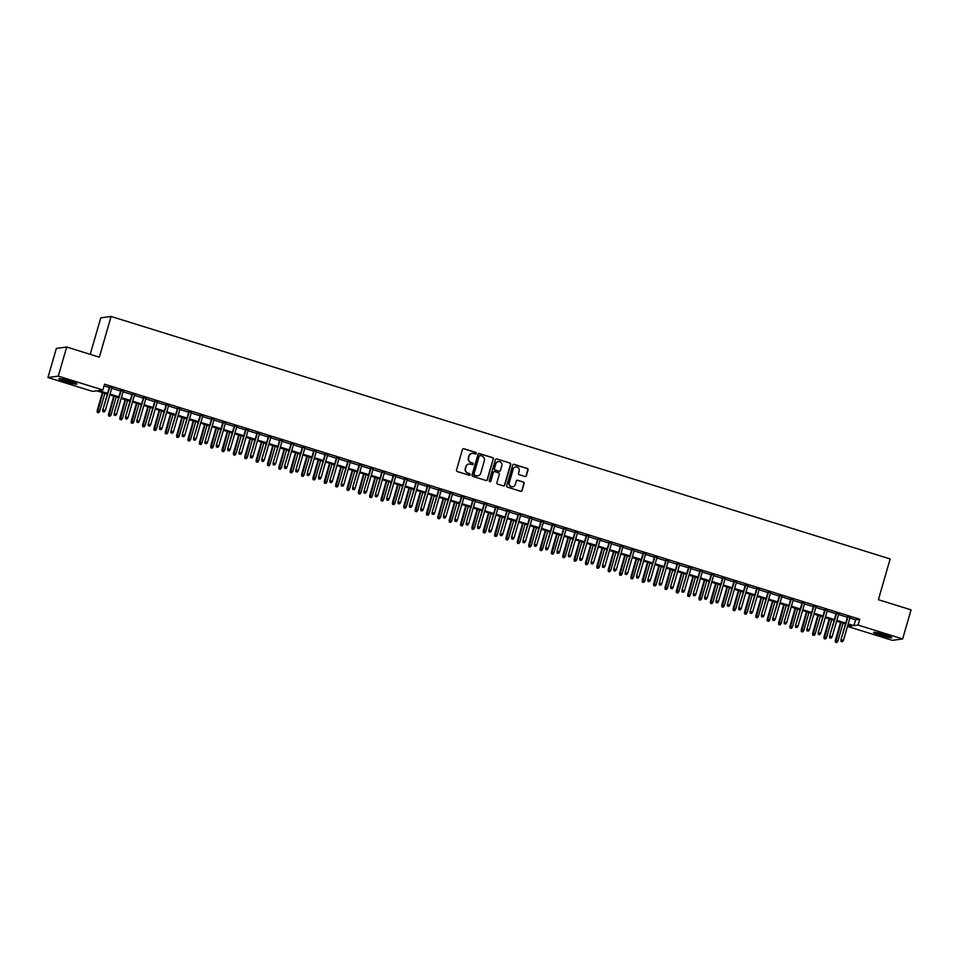 <?xml version="1.0" encoding="UTF-8"?>
<svg xmlns="http://www.w3.org/2000/svg" width="959" height="959" viewBox="0 0 959 959"><rect width="100%" height="100%" fill="white"/><g stroke="black" fill="none" stroke-linecap="round" stroke-linejoin="round"><path stroke-width="1.44" d="M476.287 453.427A0.839 0.815 82.3 0 0 475.736 452.384L463.892 448.704A1.199 1.163 82.3 0 0 462.442 449.495L456.508 470.054A1.199 1.163 82.3 0 0 457.299 471.552L469.143 475.232A0.839 0.815 82.3 0 0 470.15 474.681A0.839 0.815 82.3 0 0 469.598 473.638L468.064 473.159A3.824 3.716 82.3 0 1 465.559 468.388L466.05 466.673A3.824 3.716 82.3 0 1 470.677 464.132L472.212 464.612A0.839 0.815 82.3 0 0 473.219 464.048A0.839 0.815 82.3 0 0 472.667 463.005L471.133 462.538A3.824 3.716 82.3 0 1 468.627 457.767L469.119 456.052A3.824 3.716 82.3 0 1 473.734 453.511L475.268 453.991A0.839 0.815 82.3 0 0 476.287 453.427M475.472 454.027A0.839 0.815 82.3 0 0 475.46 452.42L463.617 448.74A1.199 1.163 82.3 0 0 463.257 448.692M469.347 475.268A0.839 0.815 82.3 0 0 469.323 473.674L468.064 473.159M472.403 464.647A0.839 0.815 82.3 0 0 472.391 463.053L471.133 462.538M880.542 635.337A9.494 0.911 16.1 0 1 873.601 632.413A9.494 0.911 16.1 0 1 884.893 634.75A9.494 0.911 16.1 0 1 891.834 637.675A9.494 0.911 16.1 0 1 880.542 635.337M65.703 381.706A9.494 0.911 16.1 0 1 58.763 378.781A9.494 0.911 16.1 0 1 70.067 381.119A9.494 0.911 16.1 0 1 77.008 384.044A9.494 0.911 16.1 0 1 65.703 381.706M524.933 476.479A1.199 1.163 82.3 0 0 526.383 475.688L528.049 469.922A1.199 1.163 82.3 0 0 527.258 468.424L514.108 464.336A1.199 1.163 82.3 0 0 512.669 465.127L506.736 485.686A1.199 1.163 82.3 0 0 507.515 487.172L520.665 491.272A1.199 1.163 82.3 0 0 522.116 490.481L524.129 483.504A1.199 1.163 82.3 0 0 523.338 482.017L517.704 480.267A1.199 1.163 82.3 0 0 516.266 481.058L515.271 484.523A3.201 3.105 82.3 0 1 512.717 486.752A3.201 3.105 82.3 0 1 509.301 482.665L513.209 469.131A3.201 3.105 82.3 0 1 515.762 466.889A3.201 3.105 82.3 0 1 519.179 470.977L518.519 473.243A1.199 1.163 82.3 0 0 519.31 474.729L524.933 476.479M107.312 394.125L96.715 390.828L92.52 391.392L47.95 377.522L56.353 348.429L66.686 347.026L99.34 357.192L111.088 316.458L890.156 558.953L878.396 599.687L911.05 609.852L902.647 638.946L892.314 640.348L847.744 626.467L851.928 625.903L847.984 624.669M66.686 347.026L58.295 376.12L102.865 389.989L98.669 390.565L107.552 393.322M849.89 618.052L855.572 619.814L859.755 619.25L104.543 384.175L102.865 389.989M859.755 619.25L858.077 625.064L902.647 638.946M493.382 459.121A1.199 1.163 82.3 0 0 492.59 457.635L479.44 453.547A1.199 1.163 82.3 0 0 478.002 454.338L472.056 474.897A1.199 1.163 82.3 0 0 472.847 476.383L485.997 480.483A1.199 1.163 82.3 0 0 487.448 479.692L493.106 459.157A1.199 1.163 82.3 0 0 492.315 457.671L479.164 453.583A1.199 1.163 82.3 0 0 478.817 453.523M496.774 458.941L509.924 463.029A1.199 1.163 82.3 0 1 510.715 464.516L504.782 485.086A1.199 1.163 82.3 0 1 503.331 485.877L497.709 484.127A1.199 1.163 82.3 0 1 496.918 482.641L499.327 474.297A1.199 1.163 82.3 0 0 498.536 472.811L494.808 471.648A1.199 1.163 82.3 0 0 493.358 472.439L490.852 481.118A0.839 0.815 82.3 0 1 490.193 481.706A0.839 0.815 82.3 0 1 489.294 480.639L495.335 459.733A1.199 1.163 82.3 0 1 496.774 458.941L509.924 463.029M111.891 387.676L109.398 386.897M123.243 391.212L120.762 390.433M134.596 394.748L132.114 393.969M145.96 398.285L143.466 397.506M157.312 401.821L154.831 401.042M168.676 405.345L166.183 404.578M180.028 408.882L177.535 408.114M191.38 412.418L188.899 411.651M202.745 415.954L200.251 415.187M214.097 419.491L211.615 418.711M225.449 423.027L222.968 422.248M236.813 426.563L234.32 425.784M248.165 430.1L245.684 429.32M259.529 433.636L257.036 432.857M270.882 437.16L268.388 436.393M282.234 440.696L279.752 439.929M293.598 444.233L291.104 443.466M304.95 447.769L302.469 447.002M316.302 451.305L313.821 450.526M327.666 454.842L325.173 454.063M339.018 458.378L336.537 457.599M350.383 461.914L347.889 461.135M361.735 465.451L359.241 464.671M373.087 468.975L370.606 468.208M384.451 472.511L381.958 471.744M395.803 476.048L393.31 475.28M407.155 479.584L404.674 478.817M418.52 483.12L416.026 482.341M429.872 486.657L427.39 485.877M441.224 490.193L438.743 489.414M452.588 493.729L450.095 492.95M463.94 497.265L461.459 496.486M475.304 500.802L472.811 500.023M486.657 504.326L484.163 503.559M498.009 507.862L495.527 507.095M509.373 511.399L506.879 510.632M520.725 514.935L518.244 514.156M532.077 518.471L529.596 517.692M543.441 522.008L540.948 521.228M554.793 525.544L552.312 524.765M566.158 529.08L563.664 528.301M577.51 532.617L575.016 531.837M588.862 536.141L586.381 535.374M600.226 539.677L597.733 538.91M611.578 543.214L609.097 542.446M622.93 546.75L620.449 545.971M634.295 550.286L631.801 549.507M645.647 553.822L643.165 553.043M657.011 557.359L654.518 556.58M668.363 560.895L665.87 560.116M679.715 564.431L677.234 563.652M691.079 567.956L688.586 567.189M702.432 571.492L699.938 570.725M713.784 575.028L711.302 574.261M725.148 578.565L722.654 577.786M736.5 582.101L734.019 581.322M747.852 585.637L745.371 584.858M759.216 589.174L756.723 588.394M770.568 592.71L768.087 591.931M781.933 596.246L779.439 595.467M793.285 599.771L790.791 599.003M804.637 603.307L802.156 602.54M816.001 606.843L813.508 606.076M827.353 610.38L824.872 609.6M838.705 613.916L836.224 613.137M104.051 385.89L109.23 387.508M111.712 388.275L120.582 391.032M123.076 391.811L131.934 394.569M134.428 395.348L143.299 398.105M145.78 398.884L154.651 401.641M157.144 402.42L166.015 405.178M168.496 405.957L177.367 408.714M179.848 409.493L188.719 412.25M191.213 413.017L200.083 415.786M202.565 416.554L211.436 419.323M213.929 420.09L222.788 422.847M225.281 423.626L234.152 426.383M236.633 427.163L245.504 429.92M247.997 430.699L256.868 433.456M259.35 434.235L268.22 436.992M270.702 437.772L279.572 440.529M282.066 441.308L290.937 444.065M293.418 444.832L302.289 447.601M304.782 448.368L313.641 451.138M316.134 451.905L325.005 454.662M327.487 455.441L336.357 458.198M338.851 458.977L347.721 461.735M350.203 462.514L359.074 465.271M361.555 466.05L370.426 468.807M372.919 469.586L381.79 472.343M384.271 473.123L393.142 475.88M395.635 476.647L404.494 479.416M406.988 480.183L415.858 482.952M418.34 483.72L427.211 486.489M429.704 487.256L438.563 490.013M441.056 490.792L449.927 493.549M452.408 494.329L461.279 497.086M463.772 497.865L472.643 500.622M475.125 501.401L483.995 504.158M486.477 504.937L495.347 507.695M497.841 508.462L506.712 511.231M509.193 511.998L518.064 514.767M520.557 515.534L529.416 518.304M531.909 519.071L540.78 521.828M543.262 522.607L552.132 525.364M554.626 526.143L563.496 528.9M565.978 529.68L574.849 532.437M577.33 533.216L586.201 535.973M588.694 536.752L597.565 539.509M600.046 540.277L608.917 543.046M611.41 543.813L620.269 546.582M622.763 547.349L631.633 550.118M634.115 550.886L642.986 553.643M645.479 554.422L654.35 557.179M656.831 557.958L665.702 560.715M668.183 561.495L677.054 564.252M679.547 565.031L688.418 567.788M690.9 568.567L699.77 571.324M702.264 572.091L711.122 574.861M713.616 575.628L722.487 578.397M724.968 579.164L733.839 581.933M736.332 582.7L745.191 585.458M747.684 586.237L756.555 588.994M759.037 589.773L767.907 592.53M770.401 593.309L779.271 596.066M781.753 596.846L790.624 599.603M793.105 600.382L801.976 603.139M804.469 603.906L813.34 606.675M815.821 607.443L824.692 610.212M827.185 610.979L836.044 613.748M838.538 614.515L847.408 617.272M850.07 617.452L847.576 616.673M111.088 316.458L100.755 317.861L90.218 354.351M47.95 377.522L58.295 376.12M848.236 624.753L847.744 626.467M845.49 623.901L836.632 621.132M834.138 620.365L825.267 617.608M822.786 616.829L813.915 614.072M811.422 613.292L802.551 610.535M800.07 609.756L791.199 606.999M788.718 606.22L779.847 603.463M777.353 602.684L768.483 599.926M766.001 599.147L757.13 596.39M754.637 595.623L745.778 592.854M743.285 592.087L734.414 589.317M731.933 588.55L723.062 585.781M720.569 585.014L711.698 582.257M709.216 581.478L700.346 578.721M697.864 577.941L688.994 575.184M686.5 574.405L677.629 571.648M675.148 570.869L666.277 568.112M663.784 567.332L654.925 564.575M652.432 563.808L643.561 561.039M641.08 560.272L632.209 557.503M629.715 556.735L620.857 553.966M618.363 553.199L609.492 550.442M607.011 549.663L598.14 546.906M595.647 546.127L586.776 543.369M584.295 542.59L575.424 539.833M572.943 539.054L564.072 536.297M561.578 535.518L552.708 532.76M550.226 531.993L541.356 529.224M538.862 528.457L530.003 525.688M527.51 524.921L518.639 522.152M516.158 521.384L507.287 518.627M504.794 517.848L495.923 515.091M493.441 514.312L484.571 511.555M482.089 510.775L473.219 508.018M470.725 507.239L461.854 504.482M459.373 503.703L450.502 500.946M448.009 500.178L439.15 497.409M436.657 496.642L427.786 493.873M425.305 493.106L416.434 490.337M413.94 489.569L405.07 486.812M402.588 486.033L393.717 483.276M391.236 482.497L382.365 479.74M379.872 478.961L371.001 476.203M368.52 475.424L359.649 472.667M357.156 471.888L348.297 469.131M345.803 468.364L336.933 465.594M334.451 464.827L325.581 462.058M323.087 461.291L314.228 458.522M311.735 457.755L302.864 454.998M300.383 454.218L291.512 451.461M289.019 450.682L280.148 447.925M277.666 447.146L268.796 444.389M266.314 443.609L257.444 440.852M254.95 440.073L246.079 437.316M243.598 436.549L234.727 433.78M232.234 433.012L223.375 430.243M220.882 429.476L212.011 426.707M209.53 425.94L200.659 423.183M198.165 422.404L189.295 419.646M186.813 418.867L177.942 416.11M175.461 415.331L166.59 412.574M164.097 411.795L155.226 409.037M152.745 408.258L143.874 405.501M141.381 404.734L132.522 401.965M130.028 401.198L121.158 398.429M118.676 397.661L109.805 394.892M848.212 623.865L853.882 625.64L858.077 625.064M110.033 394.101L118.904 396.858M121.397 397.625L130.256 400.394M132.75 401.162L141.62 403.931M144.102 404.698L152.972 407.467M155.466 408.234L164.325 410.991M166.818 411.771L175.689 414.528M178.17 415.307L187.041 418.064M189.534 418.843L198.405 421.6M200.887 422.38L209.757 425.137M212.239 425.916L221.109 428.673M223.603 429.44L232.474 432.209M234.955 432.977L243.826 435.746M246.319 436.513L255.178 439.282M257.671 440.049L266.542 442.806M269.023 443.585L277.894 446.343M280.388 447.122L289.258 449.879M291.74 450.658L300.611 453.415M303.092 454.194L311.963 456.952M314.456 457.731L323.327 460.488M325.808 461.255L334.679 464.024M337.172 464.791L346.031 467.56M348.525 468.328L357.395 471.097M359.877 471.864L368.747 474.621M371.241 475.4L380.112 478.157M382.593 478.937L391.464 481.694M393.945 482.473L402.816 485.23M405.309 486.009L414.18 488.766M416.662 489.546L425.532 492.303M428.026 493.07L436.884 495.839M439.378 496.606L448.249 499.375M450.73 500.142L459.601 502.912M462.094 503.679L470.953 506.436M473.446 507.215L482.317 509.972M484.798 510.751L493.669 513.509M496.163 514.288L505.033 517.045M507.515 517.824L516.386 520.581M518.867 521.36L527.738 524.117M530.231 524.885L539.102 527.654M541.583 528.421L550.454 531.19M552.947 531.957L561.806 534.726M564.3 535.494L573.17 538.251M575.652 539.03L584.522 541.787M587.016 542.566L595.887 545.323M598.368 546.103L607.239 548.86M609.72 549.639L618.591 552.396M621.084 553.175L629.955 555.932M632.437 556.711L641.307 559.469M643.801 560.236L652.659 563.005M655.153 563.772L664.024 566.541M666.505 567.308L675.376 570.066M677.869 570.845L686.74 573.602M689.221 574.381L698.092 577.138M700.573 577.917L709.444 580.674M711.938 581.454L720.808 584.211M723.29 584.99L732.161 587.747M734.654 588.526L743.513 591.283M746.006 592.051L754.877 594.82M757.358 595.587L766.229 598.356M768.722 599.123L777.581 601.88M780.075 602.66L788.945 605.417M791.427 606.196L800.297 608.953M802.791 609.732L811.662 612.489M814.143 613.269L823.014 616.026M825.495 616.805L834.366 619.562M836.859 620.341L845.73 623.098M855.572 619.814L853.882 625.64M472.032 453.403A3.824 3.716 82.3 0 0 468.843 456.088L469.119 456.052M470.857 462.574A3.824 3.716 82.3 0 1 468.34 457.803L468.843 456.088M468.963 464.024A3.824 3.716 82.3 0 0 465.774 466.721L466.05 466.673M467.788 473.195A3.824 3.716 82.3 0 1 465.283 468.424L465.774 466.721M486.345 480.531A1.199 1.163 82.3 0 0 487.16 479.728L493.106 459.157M480.207 455.525A0.839 0.815 82.3 0 0 479.188 456.076L473.986 474.13A0.839 0.815 82.3 0 0 474.537 475.173L476.155 475.676A3.824 3.716 82.3 0 0 480.771 473.123L484.331 460.788A3.824 3.716 82.3 0 0 481.826 456.028L480.207 455.525M479.728 455.525A0.839 0.815 82.3 0 0 478.913 456.112L479.188 456.076M477.582 475.82A3.824 3.716 82.3 0 1 475.868 475.712L474.249 475.208A0.839 0.815 82.3 0 1 473.71 474.166L478.913 456.112M503.679 485.925A1.199 1.163 82.3 0 0 504.494 485.122L510.44 464.564A1.199 1.163 82.3 0 0 509.649 463.065M494.185 471.636A1.199 1.163 82.3 0 0 493.082 472.475L490.852 481.118M501.821 465.642A3.201 3.105 82.3 0 0 498.416 461.555A3.201 3.105 82.3 0 0 495.863 463.784L494.484 468.555A1.199 1.163 82.3 0 0 495.264 470.042L499.004 471.205A1.199 1.163 82.3 0 0 500.442 470.413L501.821 465.642M498.272 461.567A3.201 3.105 82.3 0 0 495.575 463.82L495.863 463.784M499.351 471.265A1.199 1.163 82.3 0 1 498.728 471.241L494.988 470.078A1.199 1.163 82.3 0 1 494.209 468.591L495.575 463.82M515.63 466.913A3.201 3.105 82.3 0 0 512.933 469.167L513.209 469.131M512.574 486.776A3.201 3.105 82.3 0 1 509.025 482.701L512.933 469.167M521.013 491.32A1.199 1.163 82.3 0 0 521.828 490.517L523.842 483.552A1.199 1.163 82.3 0 0 523.063 482.053L517.428 480.303A1.199 1.163 82.3 0 0 517.081 480.255M525.292 476.527A1.199 1.163 82.3 0 0 526.107 475.724L527.774 469.958A1.199 1.163 82.3 0 0 526.982 468.46L513.832 464.372A1.199 1.163 82.3 0 0 513.485 464.324M97.267 412.418L98.681 412.73L97.267 412.418L97.135 410.776L99.688 411.339L104.879 393.37M97.542 412.382L102.829 392.722M97.135 410.776L102.385 392.591M99.688 411.339L98.681 412.73M109.482 386.621L102.733 410.02L109.925 386.753M103.14 411.627L104.267 411.974L103.14 411.627L103.236 409.949L105.274 410.584L111.975 387.388M102.733 410.02L102.853 411.663M104.267 411.974L105.274 410.584M74.97 382.845A8.211 0.791 16.1 0 1 66.267 380.735A8.211 0.791 16.1 0 1 61.124 378.841M65.895 379.92A7.6 0.731 -163.9 0 0 66.579 380.136A7.6 0.731 -163.9 0 0 70.355 381.202M60.345 378.721A9.434 0.899 -163.9 0 0 65.991 380.771A9.434 0.899 -163.9 0 0 75.701 383.156M875.171 632.365A9.434 0.899 -163.9 0 0 890.539 636.788M889.808 636.476A8.211 0.791 16.1 0 1 882.771 634.87A8.211 0.791 16.1 0 1 875.963 632.484M880.734 633.563A7.6 0.731 -163.9 0 0 885.193 634.846M108.631 415.954L110.045 416.266L108.631 415.954L108.499 414.312L111.04 414.875L116.231 396.894M108.906 415.918L114.193 396.259M108.499 414.312L113.749 396.127M111.04 414.875L110.045 416.266M119.983 419.491L121.397 419.802L119.983 419.491L119.851 417.848L122.404 418.412L127.595 400.43M120.259 419.443L125.545 399.795M119.851 417.848L125.102 399.663M122.404 418.412L121.397 419.802M131.335 423.015L132.75 423.339L131.335 423.015L131.203 421.385L133.757 421.948L138.947 403.967M131.623 422.979L136.897 403.331M131.203 421.385L136.454 403.2M133.757 421.948L132.75 423.339M142.699 426.551L144.114 426.875L142.699 426.551L142.567 424.921L145.109 425.484L150.299 407.503M142.975 426.515L148.261 406.868M142.567 424.921L147.818 406.724M145.109 425.484L144.114 426.875M120.834 390.145L114.085 413.557L121.278 390.289M114.493 415.151L115.631 415.511L114.493 415.151L114.589 413.485L116.626 414.12L123.327 390.924M114.085 413.557L114.217 415.199M115.631 415.511L116.626 414.12M132.198 393.681L125.437 417.093L132.642 393.825M125.845 418.687L126.984 419.047L125.845 418.687L125.941 417.021L127.991 417.656L134.68 394.461M125.437 417.093L125.569 418.723M126.984 419.047L127.991 417.656M143.55 397.218L136.801 420.629L143.994 397.362M137.209 422.224L138.348 422.583L137.209 422.224L137.305 420.557L139.343 421.193L146.044 397.997M136.801 420.629L136.921 422.26M138.348 422.583L139.343 421.193M154.914 400.754L148.154 424.154L155.358 400.898M148.561 425.76L149.7 426.12L148.561 425.76L148.657 424.094L150.707 424.729L157.396 401.533M148.154 424.154L148.285 425.796M149.7 426.12L150.707 424.729M154.051 430.088L155.466 430.411L154.051 430.088L153.919 428.457L156.473 429.021L161.663 411.039M154.327 430.052L159.614 410.404M153.919 428.457L159.17 410.26M156.473 429.021L155.466 430.411M166.267 404.29L159.506 427.69L166.71 404.434M159.925 429.296L161.052 429.644L159.925 429.296L160.009 427.63L162.059 428.265L168.748 405.07M159.506 427.69L159.638 429.332M161.052 429.644L162.059 428.265M165.404 433.624L166.818 433.936L165.404 433.624L165.284 431.982L167.825 432.557L173.016 414.576M165.691 433.588L170.966 413.94M165.284 431.982L170.522 413.797M167.825 432.557L166.818 433.936M177.619 407.827L170.87 431.226L178.062 407.959M171.277 432.833L172.416 433.18L171.277 432.833L171.373 431.166L173.411 431.802L180.112 408.594M170.87 431.226L171.002 432.869M172.416 433.18L173.411 431.802M176.768 437.16L178.182 437.472L176.768 437.16L176.636 435.518L179.177 436.093L184.368 418.112M177.043 437.124L182.33 417.477M176.636 435.518L181.886 417.333M179.177 436.093L178.182 437.472M188.983 411.363L182.222 434.763L189.426 411.495M182.63 436.369L183.768 436.717L182.63 436.369L182.725 434.691L184.775 435.338L191.464 412.13M182.222 434.763L182.354 436.405M183.768 436.717L184.775 435.338M188.12 440.696L189.534 441.008L188.12 440.696L187.988 439.054L190.541 439.63L195.732 421.648M188.396 440.661L193.682 421.013M187.988 439.054L193.238 420.869M190.541 439.63L189.534 441.008M200.335 414.899L193.586 438.299L200.779 415.031M193.994 439.905L195.121 440.253L193.994 439.905L194.09 438.227L196.127 438.862L202.828 415.667M193.586 438.299L193.706 439.941M195.121 440.253L196.127 438.862M199.472 444.233L200.899 444.544L199.472 444.233L199.352 442.59L201.893 443.154L207.084 425.185M199.76 444.197L205.046 424.537M199.352 442.59L204.603 424.405M201.893 443.154L200.899 444.544M211.687 418.436L204.938 441.835L212.131 418.568M205.346 443.442L206.485 443.789L205.346 443.442L205.442 441.763L207.48 442.399L214.181 419.203M204.938 441.835L205.07 443.478M206.485 443.789L207.48 442.399M210.836 447.769L212.251 448.081L210.836 447.769L210.704 446.127L213.258 446.69L218.436 428.709M211.112 447.733L216.398 428.074M210.704 446.127L215.955 427.942M213.258 446.69L212.251 448.081M223.051 421.96L216.29 445.372L223.495 422.104M216.698 446.966L217.837 447.326L216.698 446.966L216.794 445.3L218.844 445.935L225.533 422.739M216.29 445.372L216.422 447.014M217.837 447.326L218.844 445.935M222.188 451.305L223.603 451.617L222.188 451.305L222.056 449.663L224.61 450.227L229.8 432.245M222.476 451.257L227.751 431.61M222.056 449.663L227.307 431.478M224.61 450.227L223.603 451.617M234.404 425.496L227.655 448.908L234.847 425.64M228.062 450.502L229.201 450.862L228.062 450.502L228.158 448.836L230.196 449.471L236.897 426.276M227.655 448.908L227.774 450.538M229.201 450.862L230.196 449.471M233.552 454.83L234.967 455.153L233.552 454.83L233.421 453.199L235.962 453.763L241.153 435.782M233.828 454.794L239.115 435.146M233.421 453.199L238.671 435.014M235.962 453.763L234.967 455.153M245.768 429.033L239.007 452.444L246.211 429.176M239.414 454.039L240.553 454.398L239.414 454.039L239.51 452.372L241.56 453.008L248.249 429.812M239.007 452.444L239.139 454.075M240.553 454.398L241.56 453.008M244.905 458.366L246.319 458.69L244.905 458.366L244.773 456.736L247.326 457.299L252.517 439.318M245.18 458.33L250.467 438.683M244.773 456.736L250.023 438.539M247.326 457.299L246.319 458.69M257.12 432.569L250.359 455.981L257.563 432.713M250.778 457.575L251.905 457.934L250.778 457.575L250.862 455.909L252.912 456.544L259.601 433.348M250.359 455.981L250.491 457.611M251.905 457.934L252.912 456.544M256.257 461.902L257.671 462.226L256.257 461.902L256.137 460.272L258.678 460.835L263.869 442.854M256.544 461.866L261.819 442.219M256.137 460.272L261.375 442.075M258.678 460.835L257.671 462.226M268.472 436.105L261.723 459.505L268.916 436.249M262.131 461.111L263.269 461.459L262.131 461.111L262.227 459.445L264.264 460.08L270.965 436.884M261.723 459.505L261.855 461.147M263.269 461.459L264.264 460.08M267.621 465.439L269.035 465.75L267.621 465.439L267.489 463.796L270.03 464.372L275.221 446.391M267.897 465.403L273.183 445.755M267.489 463.796L272.74 445.611M270.03 464.372L269.035 465.75M279.836 439.642L273.075 463.041L280.28 439.773M273.483 464.647L274.622 464.995L273.483 464.647L273.579 462.981L275.629 463.617L282.318 440.409M273.075 463.041L273.207 464.683M274.622 464.995L275.629 463.617M278.973 468.975L280.388 469.287L278.973 468.975L278.841 467.333L281.395 467.908L286.585 449.927M279.249 468.939L284.535 449.291M278.841 467.333L284.092 449.148M281.395 467.908L280.388 469.287M291.188 443.178L284.439 466.577L291.632 443.31M284.847 468.184L285.974 468.531L284.847 468.184L284.931 466.506L286.981 467.153L293.682 443.945M284.439 466.577L284.559 468.22M285.974 468.531L286.981 467.153M290.325 472.511L291.74 472.823L290.325 472.511L290.205 470.869L292.747 471.444L297.937 453.463M290.613 472.475L295.899 452.828M290.205 470.869L295.456 452.684M292.747 471.444L291.74 472.823M302.541 446.714L295.792 470.114L302.984 446.846M296.199 471.72L297.338 472.068L296.199 471.72L296.295 470.042L298.333 470.677L305.034 447.481M295.792 470.114L295.923 471.756M297.338 472.068L298.333 470.677M301.689 476.048L303.104 476.359L301.689 476.048L301.558 474.405L304.111 474.969L309.289 456.999M301.965 476.012L307.252 456.352M301.558 474.405L306.808 456.22M304.111 474.969L303.104 476.359M313.905 450.251L307.144 473.65L314.348 450.382M307.551 475.256L308.69 475.604L307.551 475.256L307.647 473.578L309.697 474.214L316.386 451.018M307.144 473.65L307.276 475.292M308.69 475.604L309.697 474.214M313.042 479.584L314.456 479.896L313.042 479.584L312.91 477.942L315.463 478.505L320.654 460.524M313.317 479.548L318.604 459.888M312.91 477.942L318.16 459.757M315.463 478.505L314.456 479.896M325.257 453.775L318.508 477.186L325.7 453.919M318.915 478.781L320.042 479.14L318.915 478.781L319.011 477.114L321.049 477.75L327.75 454.554M318.508 477.186L318.628 478.829M320.042 479.14L321.049 477.75M324.406 483.12L325.82 483.432L324.406 483.12L324.274 481.478L326.815 482.041L332.006 464.06M324.681 483.072L329.968 463.425M324.274 481.478L329.524 463.293M326.815 482.041L325.82 483.432M336.621 457.311L329.86 480.723L337.065 457.455M330.268 482.317L331.406 482.677L330.268 482.317L330.364 480.651L332.401 481.286L339.102 458.09M329.86 480.723L329.992 482.353M331.406 482.677L332.401 481.286M335.758 486.645L337.172 486.968L335.758 486.645L335.626 485.014L338.179 485.578L343.37 467.596M336.034 486.609L341.32 466.961M335.626 485.014L340.877 466.829M338.179 485.578L337.172 486.968M347.973 460.847L341.212 484.259L348.417 460.991M341.62 485.853L342.759 486.213L341.62 485.853L341.716 484.187L343.766 484.822L350.455 461.627M341.212 484.259L341.344 485.889M342.759 486.213L343.766 484.822M347.11 490.181L348.525 490.505L347.11 490.181L346.99 488.551L349.532 489.114L354.722 471.133M347.398 490.145L352.672 470.497M346.99 488.551L352.229 470.354M349.532 489.114L348.525 490.505M359.325 464.384L352.576 487.795L359.769 464.528M352.984 489.39L354.123 489.749L352.984 489.39L353.08 487.723L355.118 488.359L361.819 465.163M352.576 487.795L352.708 489.426M354.123 489.749L355.118 488.359M358.474 493.717L359.889 494.041L358.474 493.717L358.342 492.087L360.884 492.65L366.074 474.669M358.75 493.681L364.036 474.034M358.342 492.087L363.593 473.89M360.884 492.65L359.889 494.041M370.689 467.92L363.929 491.32L371.133 468.064M364.336 492.926L365.475 493.274L364.336 492.926L364.432 491.26L366.482 491.895L373.171 468.699M363.929 491.32L364.06 492.962M365.475 493.274L366.482 491.895M369.826 497.253L371.241 497.565L369.826 497.253L369.694 495.611L372.248 496.187L377.438 478.205M370.102 497.218L375.389 477.57M369.694 495.611L374.945 477.426M372.248 496.187L371.241 497.565M382.042 471.456L375.281 494.856L382.485 471.588M375.7 496.462L376.827 496.81L375.7 496.462L375.784 494.796L377.834 495.431L384.535 472.224M375.281 494.856L375.413 496.498M376.827 496.81L377.834 495.431M381.179 500.79L382.593 501.101L381.179 500.79L381.059 499.148L383.6 499.723L388.791 481.742M381.466 500.754L386.753 481.106M381.059 499.148L386.309 480.962M383.6 499.723L382.593 501.101M392.543 504.326L393.957 504.638L392.543 504.326L392.411 502.684L394.952 503.259L400.143 485.278M392.818 504.29L398.105 484.643M392.411 502.684L397.661 484.499M394.952 503.259L393.957 504.638M403.895 507.862L405.309 508.174L403.895 507.862L403.763 506.22L406.316 506.784L411.507 488.814M404.171 507.826L409.457 488.167M403.763 506.22L409.013 488.035M406.316 506.784L405.309 508.174M393.394 474.993L386.645 498.392L393.837 475.125M387.052 499.999L388.191 500.346L387.052 499.999L387.148 498.32L389.186 498.968L395.887 475.76M386.645 498.392L386.777 500.035M388.191 500.346L389.186 498.968M404.758 478.529L397.997 501.929L405.201 478.661M398.405 503.535L399.543 503.883L398.405 503.535L398.5 501.857L400.55 502.492L407.239 479.296M397.997 501.929L398.129 503.571M399.543 503.883L400.55 502.492M416.11 482.065L409.361 505.465L416.554 482.197M409.769 507.071L410.896 507.419L409.769 507.071L409.865 505.393L411.902 506.028L418.603 482.833M409.361 505.465L409.481 507.107M410.896 507.419L411.902 506.028M415.259 511.399L416.674 511.71L415.259 511.399L415.127 509.756L417.668 510.32L422.859 492.339M415.535 511.363L420.821 491.703M415.127 509.756L420.378 491.571M417.668 510.32L416.674 511.71M427.462 485.59L420.713 509.001L427.906 485.733M421.121 510.596L422.26 510.955L421.121 510.596L421.217 508.929L423.255 509.565L429.956 486.369M420.713 509.001L420.845 510.644M422.26 510.955L423.255 509.565M426.611 514.935L428.026 515.247L426.611 514.935L426.479 513.293L429.033 513.856L434.223 495.875M426.887 514.887L432.173 495.24M426.479 513.293L431.73 495.108M429.033 513.856L428.026 515.247M438.826 489.126L432.065 512.538L439.27 489.27M432.473 514.132L433.612 514.492L432.473 514.132L432.569 512.466L434.619 513.101L441.308 489.905M432.065 512.538L432.197 514.168M433.612 514.492L434.619 513.101M437.963 518.459L439.378 518.783L437.963 518.459L437.831 516.829L440.385 517.392L445.575 499.411M438.251 518.423L443.526 498.776M437.831 516.829L443.082 498.644M440.385 517.392L439.378 518.783M450.179 492.662L443.43 516.074L450.622 492.806M443.837 517.668L444.976 518.028L443.837 517.668L443.933 516.002L445.971 516.637L452.672 493.441M443.43 516.074L443.549 517.704M444.976 518.028L445.971 516.637M449.327 521.996L450.742 522.319L449.327 521.996L449.196 520.365L451.737 520.929L456.928 502.948M449.603 521.96L454.89 502.312M449.196 520.365L454.446 502.168M451.737 520.929L450.742 522.319M461.543 496.199L454.782 519.61L461.986 496.342M455.189 521.205L456.328 521.564L455.189 521.205L455.285 519.538L457.335 520.174L464.024 496.978M454.782 519.61L454.914 521.24M456.328 521.564L457.335 520.174M460.68 525.532L462.094 525.856L460.68 525.532L460.548 523.902L463.101 524.465L468.292 506.484M460.955 525.496L466.242 505.849M460.548 523.902L465.798 505.705M463.101 524.465L462.094 525.856M472.895 499.735L466.134 523.135L473.338 499.879M466.553 524.741L467.68 525.088L466.553 524.741L466.637 523.075L468.687 523.71L475.376 500.514M466.134 523.135L466.266 524.777M467.68 525.088L468.687 523.71M472.032 529.068L473.446 529.38L472.032 529.068L471.912 527.426L474.453 528.001L479.644 510.02M472.319 529.032L477.594 509.385M471.912 527.426L477.15 509.241M474.453 528.001L473.446 529.38M484.247 503.271L477.498 526.671L484.691 503.403M477.906 528.277L479.044 528.625L477.906 528.277L478.002 526.611L480.039 527.246L486.74 504.05M477.498 526.671L477.63 528.313M479.044 528.625L480.039 527.246M483.396 532.605L484.81 532.916L483.396 532.605L483.264 530.962L485.805 531.538L490.996 513.556M483.672 532.569L488.958 512.921M483.264 530.962L488.515 512.777M485.805 531.538L484.81 532.916M495.611 506.808L488.85 530.207L496.055 506.939M489.258 531.813L490.397 532.161L489.258 531.813L489.354 530.147L491.404 530.783L498.093 507.575M488.85 530.207L488.982 531.849M490.397 532.161L491.404 530.783M494.748 536.141L496.163 536.453L494.748 536.141L494.616 534.499L497.17 535.074L502.36 517.093M495.024 536.105L500.31 516.457M494.616 534.499L499.867 516.314M497.17 535.074L496.163 536.453M506.963 510.344L500.214 533.743L507.407 510.476M500.622 535.35L501.749 535.697L500.622 535.35L500.718 533.672L502.756 534.307L509.457 511.111M500.214 533.743L500.334 535.386M501.749 535.697L502.756 534.307M506.1 539.677L507.527 539.989L506.1 539.677L505.98 538.035L508.522 538.598L513.712 520.629M506.388 539.641L511.674 519.982M505.98 538.035L511.231 519.85M508.522 538.598L507.527 539.989M518.316 513.88L511.567 537.28L518.759 514.012M511.974 538.886L513.113 539.234L511.974 538.886L512.07 537.208L514.108 537.843L520.809 514.647M511.567 537.28L511.698 538.922M513.113 539.234L514.108 537.843M517.464 543.214L518.879 543.525L517.464 543.214L517.333 541.571L519.886 542.135L525.064 524.153M517.74 543.178L523.027 523.518M517.333 541.571L522.583 523.386M519.886 542.135L518.879 543.525M529.68 517.404L522.919 540.816L530.123 517.548M523.326 542.41L524.465 542.77L523.326 542.41L523.422 540.744L525.472 541.379L532.161 518.184M522.919 540.816L523.051 542.458M524.465 542.77L525.472 541.379M528.817 546.75L530.231 547.062L528.817 546.75L528.685 545.108L531.238 545.671L536.429 527.69M529.104 546.702L534.379 527.054M528.685 545.108L533.935 526.923M531.238 545.671L530.231 547.062M541.032 520.941L534.283 544.352L541.475 521.085M534.69 545.947L535.817 546.306L534.69 545.947L534.786 544.28L536.824 544.916L543.525 521.72M534.283 544.352L534.403 545.983M535.817 546.306L536.824 544.916M540.181 550.274L541.595 550.598L540.181 550.274L540.049 548.644L542.59 549.207L547.781 531.226M540.456 550.238L545.743 530.591M540.049 548.644L545.299 530.459M542.59 549.207L541.595 550.598M552.396 524.477L545.635 547.889L552.84 524.621M546.043 549.483L547.181 549.843L546.043 549.483L546.139 547.817L548.188 548.452L554.877 525.256M545.635 547.889L545.767 549.519M547.181 549.843L548.188 548.452M551.533 553.811L552.947 554.134L551.533 553.811L551.401 552.18L553.954 552.744L559.145 534.762M551.809 553.775L557.095 534.127M551.401 552.18L556.652 533.983M553.954 552.744L552.947 554.134M563.748 528.013L556.987 551.425L564.192 528.157M557.407 553.019L558.534 553.379L557.407 553.019L557.491 551.353L559.541 551.988L566.23 528.793M556.987 551.425L557.119 553.055M558.534 553.379L559.541 551.988M562.885 557.347L564.3 557.67L562.885 557.347L562.765 555.717L565.307 556.28L570.497 538.299M563.173 557.311L568.447 537.663M562.765 555.717L568.004 537.519M565.307 556.28L564.3 557.67M575.1 531.55L568.351 554.949L575.544 531.694M568.759 556.556L569.898 556.903L568.759 556.556L568.855 554.889L570.893 555.525L577.594 532.329M568.351 554.949L568.483 556.592M569.898 556.903L570.893 555.525M574.249 560.883L575.664 561.195L574.249 560.883L574.117 559.241L576.659 559.816L581.849 541.835M574.525 560.847L579.811 541.2M574.117 559.241L579.368 541.056M576.659 559.816L575.664 561.195M586.464 535.086L579.704 558.486L586.908 535.218M580.111 560.092L581.25 560.44L580.111 560.092L580.207 558.426L582.257 559.061L588.946 535.865M579.704 558.486L579.835 560.128M581.25 560.44L582.257 559.061M585.601 564.419L587.016 564.731L585.601 564.419L585.469 562.777L588.023 563.353L593.213 545.371M585.877 564.383L591.164 544.736M585.469 562.777L590.72 544.592M588.023 563.353L587.016 564.731M597.817 538.622L591.068 562.022L598.26 538.754M591.475 563.628L592.602 563.976L591.475 563.628L591.559 561.962L593.609 562.597L600.31 539.39M591.068 562.022L591.188 563.664M592.602 563.976L593.609 562.597M596.954 567.956L598.368 568.267L596.954 567.956L596.834 566.313L599.375 566.889L604.566 548.908M597.241 567.92L602.528 548.272M596.834 566.313L602.084 548.128M599.375 566.889L598.368 568.267M609.169 542.159L602.42 565.558L609.612 542.291M602.827 567.165L603.966 567.512L602.827 567.165L602.923 565.486L604.961 566.122L611.662 542.926M602.42 565.558L602.552 567.201M603.966 567.512L604.961 566.122M608.318 571.492L609.732 571.804L608.318 571.492L608.186 569.85L610.739 570.413L615.918 552.444M608.593 571.456L613.88 551.797M608.186 569.85L613.436 551.665M610.739 570.413L609.732 571.804M620.533 545.695L613.772 569.095L620.976 545.827M614.18 570.701L615.318 571.049L614.18 570.701L614.275 569.023L616.325 569.658L623.014 546.462M613.772 569.095L613.904 570.737M615.318 571.049L616.325 569.658M619.67 575.028L621.084 575.34L619.67 575.028L619.538 573.386L622.091 573.95L627.282 555.968M619.946 574.992L625.232 555.333M619.538 573.386L624.788 555.201M622.091 573.95L621.084 575.34M631.885 549.219L625.136 572.631L632.329 549.363M625.544 574.225L626.671 574.585L625.544 574.225L625.64 572.559L627.677 573.194L634.379 549.998M625.136 572.631L625.256 574.273M626.671 574.585L627.677 573.194M631.034 578.565L632.449 578.876L631.034 578.565L630.902 576.922L633.443 577.486L638.634 559.505M631.31 578.517L636.596 558.869M630.902 576.922L636.153 558.737M633.443 577.486L632.449 578.876M643.249 552.756L636.488 576.167L643.693 552.899M636.896 577.762L638.035 578.121L636.896 577.762L636.992 576.095L639.03 576.731L645.731 553.535M636.488 576.167L636.62 577.798M638.035 578.121L639.03 576.731M642.386 582.089L643.801 582.413L642.386 582.089L642.254 580.459L644.808 581.022L649.998 563.041M642.662 582.053L647.948 562.406M642.254 580.459L647.505 562.274M644.808 581.022L643.801 582.413M654.601 556.292L647.84 579.704L655.045 556.436M648.248 581.298L649.387 581.657L648.248 581.298L648.344 579.632L650.394 580.267L657.083 557.071M647.84 579.704L647.972 581.334M649.387 581.657L650.394 580.267M653.738 585.625L655.153 585.949L653.738 585.625L653.618 583.995L656.16 584.558L661.35 566.577M654.026 585.589L659.301 565.942M653.618 583.995L658.857 565.798M656.16 584.558L655.153 585.949M665.954 559.828L659.205 583.24L666.397 559.972M659.612 584.834L660.751 585.194L659.612 584.834L659.708 583.168L661.746 583.803L668.447 560.607M659.205 583.24L659.336 584.87M660.751 585.194L661.746 583.803M665.102 589.162L666.517 589.485L665.102 589.162L664.971 587.531L667.512 588.095L672.703 570.114M665.378 589.126L670.665 569.478M664.971 587.531L670.221 569.334M667.512 588.095L666.517 589.485M677.318 563.365L670.557 586.764L677.761 563.508M670.964 588.37L672.103 588.718L670.964 588.37L671.06 586.704L673.11 587.34L679.799 564.144M670.557 586.764L670.689 588.406M672.103 588.718L673.11 587.34M676.455 592.698L677.869 593.01L676.455 592.698L676.323 591.056L678.876 591.631L684.067 573.65M676.73 592.662L682.017 573.014M676.323 591.056L681.573 572.871M678.876 591.631L677.869 593.01M688.67 566.901L681.909 590.3L689.113 567.033M682.329 591.907L683.455 592.254L682.329 591.907L682.412 590.241L684.462 590.876L691.163 567.68M681.909 590.3L682.041 591.943M683.455 592.254L684.462 590.876M687.807 596.234L689.221 596.546L687.807 596.234L687.687 594.592L690.228 595.167L695.419 577.186M688.094 596.198L693.381 576.551M687.687 594.592L692.937 576.407M690.228 595.167L689.221 596.546M700.022 570.437L693.273 593.837L700.466 570.569M693.681 595.443L694.819 595.791L693.681 595.443L693.777 593.777L695.814 594.412L702.515 571.204M693.273 593.837L693.405 595.479M694.819 595.791L695.814 594.412M699.171 599.771L700.585 600.082L699.171 599.771L699.039 598.128L701.58 598.704L706.771 580.722M699.447 599.735L704.733 580.087M699.039 598.128L704.29 579.943M701.58 598.704L700.585 600.082M711.386 573.973L704.625 597.373L711.83 574.105M705.033 598.979L706.172 599.327L705.033 598.979L705.129 597.301L707.179 597.937L713.868 574.741M704.625 597.373L704.757 599.015M706.172 599.327L707.179 597.937M710.523 603.307L711.938 603.619L710.523 603.307L710.391 601.665L712.945 602.24L718.135 584.259M710.799 603.271L716.085 583.611M710.391 601.665L715.642 583.48M712.945 602.24L711.938 603.619M722.738 577.51L715.989 600.909L723.182 577.642M716.397 602.516L717.524 602.863L716.397 602.516L716.493 600.837L718.531 601.473L725.232 578.277M715.989 600.909L716.109 602.552M717.524 602.863L718.531 601.473M721.887 606.843L723.302 607.155L721.887 606.843L721.755 605.201L724.297 605.764L729.487 587.783M722.163 606.807L727.449 587.148M721.755 605.201L727.006 587.016M724.297 605.764L723.302 607.155M734.091 581.034L727.342 604.446L734.534 581.178M727.749 606.04L728.888 606.4L727.749 606.04L727.845 604.374L729.883 605.009L736.584 581.813M727.342 604.446L727.473 606.088M728.888 606.4L729.883 605.009M733.239 610.38L734.654 610.691L733.239 610.38L733.108 608.737L735.661 609.301L740.851 591.319M733.515 610.332L738.802 590.684M733.108 608.737L738.358 590.552M735.661 609.301L734.654 610.691M745.455 584.57L738.694 607.982L745.898 584.714M739.101 609.576L740.24 609.936L739.101 609.576L739.197 607.91L741.247 608.545L747.936 585.35M738.694 607.982L738.826 609.612M740.24 609.936L741.247 608.545M744.592 613.916L746.006 614.228L744.592 613.916L744.46 612.274L747.013 612.837L752.204 594.856M744.879 613.868L750.154 594.22M744.46 612.274L749.71 594.089M747.013 612.837L746.006 614.228M756.807 588.107L750.058 611.518L757.25 588.251M750.465 613.113L751.604 613.472L750.465 613.113L750.561 611.446L752.599 612.082L759.3 588.886M750.058 611.518L750.178 613.149M751.604 613.472L752.599 612.082M755.956 617.44L757.37 617.764L755.956 617.44L755.824 615.81L758.365 616.373L763.556 598.392M756.231 617.404L761.518 597.757M755.824 615.81L761.074 597.625M758.365 616.373L757.37 617.764M768.171 591.643L761.41 615.055L768.615 591.787M761.818 616.649L762.956 617.009L761.818 616.649L761.914 614.983L763.963 615.618L770.652 592.422M761.41 615.055L761.542 616.685M762.956 617.009L763.963 615.618M767.308 620.976L768.722 621.3L767.308 620.976L767.176 619.346L769.729 619.91L774.92 601.928M767.584 620.941L772.87 601.293M767.176 619.346L772.427 601.149M769.729 619.91L768.722 621.3M779.523 595.179L772.762 618.579L779.967 595.323M773.182 620.185L774.309 620.533L773.182 620.185L773.266 618.519L775.316 619.154L782.005 595.959M772.762 618.579L772.894 620.221M774.309 620.533L775.316 619.154M778.66 624.513L780.075 624.836L778.66 624.513L778.54 622.87L781.082 623.446L786.272 605.465M778.948 624.477L784.222 604.829M778.54 622.87L783.779 604.685M781.082 623.446L780.075 624.836M790.875 598.716L784.126 622.115L791.319 598.848M784.534 623.722L785.673 624.069L784.534 623.722L784.63 622.055L786.668 622.691L793.369 599.495M784.126 622.115L784.258 623.758M785.673 624.069L786.668 622.691M790.024 628.049L791.439 628.361L790.024 628.049L789.892 626.407L792.434 626.982L797.624 609.001M790.3 628.013L795.586 608.366M789.892 626.407L795.143 608.222M792.434 626.982L791.439 628.361M802.239 602.252L795.479 625.652L802.683 602.384M795.886 627.258L797.025 627.606L795.886 627.258L795.982 625.592L798.032 626.227L804.721 603.019M795.479 625.652L795.61 627.294M797.025 627.606L798.032 626.227M801.376 631.585L802.791 631.897L801.376 631.585L801.245 629.943L803.798 630.519L808.988 612.537M801.652 631.549L806.939 611.902M801.245 629.943L806.495 611.758M803.798 630.519L802.791 631.897M813.592 605.788L806.843 629.188L814.035 605.92M807.25 630.794L808.377 631.142L807.25 630.794L807.346 629.116L809.384 629.751L816.085 606.556M806.843 629.188L806.963 630.83M808.377 631.142L809.384 629.751M812.729 635.122L814.155 635.433L812.729 635.122L812.609 633.479L815.15 634.055L820.341 616.074M813.016 635.086L818.303 615.426M812.609 633.479L817.859 615.294M815.15 634.055L814.155 635.433M824.944 609.325L818.195 632.724L825.387 609.456M818.602 634.331L819.741 634.678L818.602 634.331L818.698 632.652L820.736 633.288L827.437 610.092M818.195 632.724L818.327 634.367M819.741 634.678L820.736 633.288M824.093 638.658L825.507 638.97L824.093 638.658L823.961 637.016L826.514 637.579L831.693 619.598M824.368 638.622L829.655 618.963M823.961 637.016L829.211 618.831M826.514 637.579L825.507 638.97M836.308 612.849L829.547 636.261L836.751 612.993M829.955 637.855L831.093 638.214L829.955 637.855L830.05 636.189L832.1 636.824L838.789 613.628M829.547 636.261L829.679 637.903M831.093 638.214L832.1 636.824M835.445 642.194L836.859 642.506L835.445 642.194L835.313 640.552L837.866 641.115L843.057 623.134M835.733 642.146L841.007 622.499M835.313 640.552L840.564 622.367M837.866 641.115L836.859 642.506M847.66 616.385L840.911 639.797L848.104 616.529M841.319 641.391L842.446 641.751L841.319 641.391L841.415 639.725L843.452 640.36L850.154 617.164M840.911 639.797L841.031 641.427M842.446 641.751L843.452 640.36"/></g></svg>
